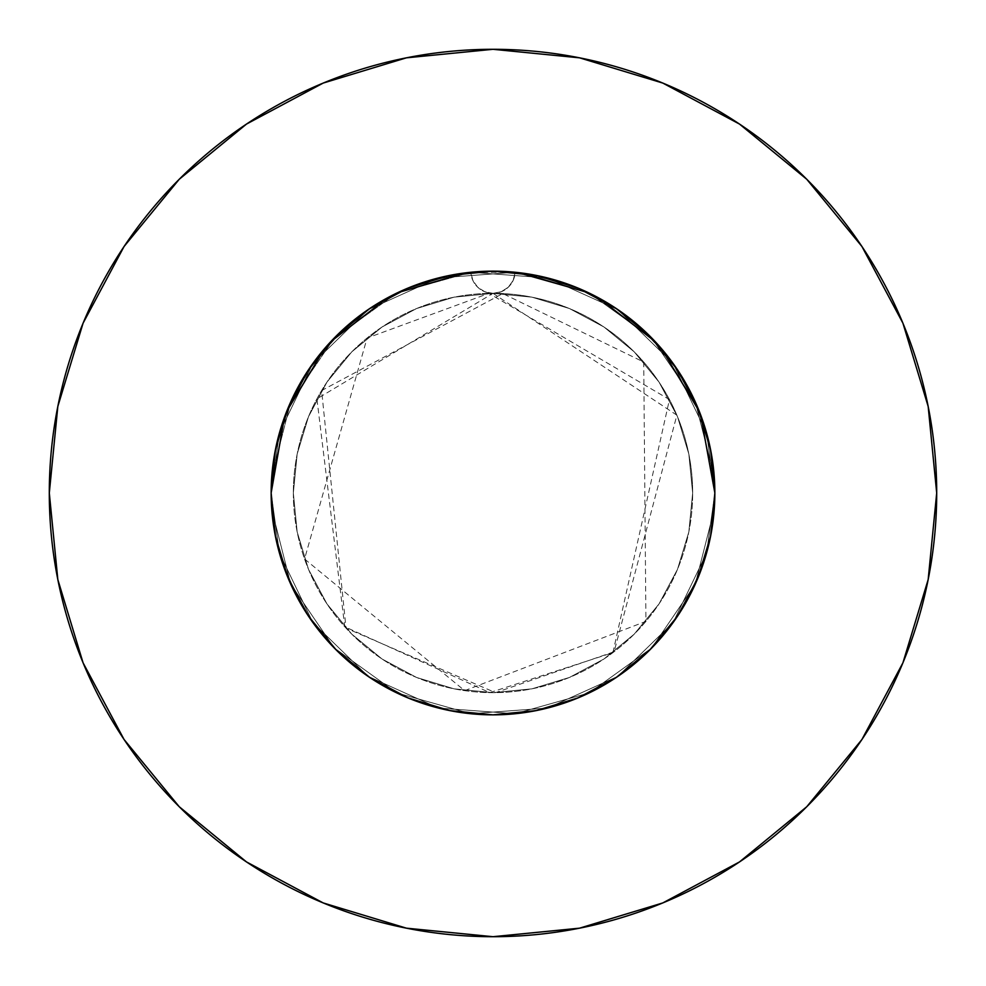 <?xml version="1.0" encoding="UTF-8"?>
<svg xmlns="http://www.w3.org/2000/svg" width="986" height="986" viewBox="0 0 986 986"><rect width="100%" height="100%" fill="white"/><g stroke="black" fill="none" stroke-linecap="round" stroke-linejoin="round"><path stroke-width="0.74" stroke-dasharray="4.93 3.7" d="M284.461 417.3L293.089 396.803L312.057 364.647L336.09 336.164L369.725 308.544L408.031 288.06L428.553 280.714L449.715 275.414L493 271.15L517.108 272.469L562.254 282.23L583.872 290.611L604.504 301.211L623.842 313.831L641.8 328.449L660.373 347.38L676.482 368.296L690.027 391.035L700.787 415.266L706.888 434.099L711.288 453.424L714.85 493L713.63 469.792L709.982 446.781L695.561 402.51L672.218 362.244L641.048 327.771L613.23 306.547L598.169 297.661L582.516 290.02L549.522 278.471L515.16 272.259A221.85 221.85 0 0 1 714.85 493L712.533 461.041L705.668 429.859L689.67 390.333L678.886 371.919L666.45 354.677L649.848 336.103L631.262 319.501L611.024 305.155L589.234 293.113L566.198 283.574L542.349 276.709L517.823 272.543L492.926 271.15L517.823 272.543L542.349 276.709L566.198 283.574L589.234 293.113L611.024 305.155L631.262 319.501L649.848 336.103L666.45 354.677L678.886 371.919L689.67 390.333L705.668 429.859L712.533 461.041L714.85 493A221.85 221.85 0 0 0 493 271.15A221.85 221.85 0 0 0 271.15 493L272.37 469.792L276.018 446.781L290.439 402.51L313.782 362.244L344.952 327.771L372.77 306.547L387.831 297.661L403.484 290.02L436.478 278.471L470.84 272.259A221.85 221.85 0 0 1 515.16 272.259L468.892 272.469L423.746 282.23L402.128 290.611L381.496 301.211L362.158 313.831L344.2 328.449L325.626 347.38L309.518 368.296L295.973 391.035L285.213 415.266L279.112 434.099L274.712 453.424L271.15 493L272.543 468.227L276.696 443.688L285.878 413.504L276.696 443.688L272.543 468.227L271.15 493A221.85 221.85 0 0 1 470.84 272.259L492.84 271.15M465.109 272.912L470.84 272.259L472.836 280.406L477.705 287.222L484.767 291.745L493 293.335A199.665 199.665 0 0 0 293.335 493A199.665 199.665 0 0 1 493 293.335A199.665 199.665 0 0 1 692.665 493A199.665 199.665 0 0 0 493 293.335L454.053 297.168L416.597 308.532L382.075 326.982L351.817 351.817L326.982 382.075L308.532 416.597L297.168 454.053L293.335 493L297.168 531.947L308.532 569.403L326.982 603.925L351.817 634.183L382.075 659.018L416.597 677.468L454.053 688.832L493 692.665L531.947 688.832L569.403 677.468L603.925 659.018L634.183 634.183L659.018 603.925L677.468 569.403L688.832 531.947L692.665 493L688.832 454.053L677.468 416.597L659.018 382.075L634.183 351.817L603.925 326.982L569.403 308.532L531.947 297.168L493 293.335L501.233 291.745L508.295 287.222L513.164 280.406L515.16 272.259L520.891 272.912M861.838 739.623L902.929 662.802L928.171 579.558L936.7 493A443.7 443.7 0 0 0 493 49.3A443.7 443.7 0 0 0 49.3 493A443.7 443.7 0 0 0 493 936.7A443.7 443.7 0 0 0 936.7 493L928.171 406.442L902.929 323.198L861.924 246.488M711.411 531.922L714.85 493A221.85 221.85 0 0 0 493 271.15A221.85 221.85 0 0 0 271.15 493L272.543 517.773L275.414 536.261L271.15 493L272.543 517.773L276.696 542.312L283.598 566.272M471.209 272.222L486.653 271.236L471.209 272.222L449.715 275.414L471.209 272.222M274.589 531.922L271.15 493A221.85 221.85 0 0 0 493 714.85A221.85 221.85 0 0 0 714.85 493L712.533 524.959L714.85 493A221.85 221.85 0 0 1 493 714.85A221.85 221.85 0 0 1 271.15 493L273.467 461.041L280.332 429.859L296.33 390.333L307.114 371.919L319.55 354.677L336.152 336.103L354.738 319.501L374.976 305.155L396.766 293.113L419.802 283.574L443.651 276.709L468.177 272.543L493.074 271.15L468.177 272.543L443.651 276.709L419.802 283.574L396.766 293.113L374.976 305.155L354.738 319.501L336.152 336.103L319.55 354.677L307.114 371.919L296.33 390.333L280.332 429.859L273.467 461.041L271.15 493L272.543 517.773L275.476 536.63M514.791 272.222L499.347 271.236L514.791 272.222L536.285 275.414L514.791 272.222M557.447 280.714L536.285 275.414L577.895 288.035L616.25 308.544L577.969 288.06L557.447 280.714L536.285 275.414L493 271.15L536.285 275.414L577.895 288.035L616.25 308.544L577.969 288.06L557.447 280.714M699.345 411.519L692.912 396.803L673.943 364.647L649.91 336.164L616.275 308.544L649.873 336.127L677.456 369.75L697.965 408.105L700.639 414.86M702.402 419.728L709.304 443.688L702.402 419.728M713.457 468.227L709.304 443.688L713.457 468.227L714.85 493L713.457 468.227M714.85 492.963L710.586 449.715L701.539 417.3L692.912 396.803L673.943 364.647L649.91 336.164L616.312 308.581M286.655 411.519L293.089 396.803L312.057 364.647L336.09 336.164L369.725 308.544L408.031 288.06L428.553 280.714L449.715 275.414L408.105 288.035L449.715 275.414L493 271.15M492.926 714.85L517.823 713.457L492.926 714.85L517.823 713.457L542.349 709.291L566.198 702.426L589.234 692.887L611.024 680.845L631.262 666.499L649.848 649.897L666.45 631.323L678.886 614.081L689.67 595.667L705.668 556.141L709.205 542.707M678.886 614.081L689.67 595.667L678.886 614.081L666.45 631.323L649.848 649.897L631.262 666.499L611.024 680.845L589.234 692.887L566.198 702.426L542.349 709.291L517.823 713.457L542.349 709.291L566.198 702.426L589.234 692.887L611.024 680.845L631.262 666.499L649.848 649.897L666.45 631.323L677.53 616.139M286.088 573.026L293.089 589.197L312.057 621.353L336.09 649.836L369.725 677.456L408.031 697.94L428.553 705.286L449.715 710.586L471.209 713.778L486.653 714.764M338.999 652.695L369.627 677.382M689.67 595.667L705.668 556.141L689.67 595.667M493.074 714.85L468.177 713.457L493.074 714.85L468.177 713.457L443.651 709.291L419.802 702.426L396.766 692.887L374.976 680.845L354.738 666.499L336.152 649.897L312.057 621.353L293.089 589.197L286.15 573.199L293.089 589.197L312.057 621.353L336.09 649.836L369.725 677.456L408.105 697.965L449.715 710.586L471.209 713.778L449.715 710.586L408.105 697.965L369.75 677.456L408.031 697.94L428.553 705.286L449.715 710.586L408.105 697.965L369.75 677.456L408.031 697.94L428.553 705.286L449.715 710.586L493 714.85L449.715 710.586L493 714.85L536.285 710.586L514.791 713.778L499.347 714.764M336.09 649.836L319.55 631.323L307.114 614.081L296.33 595.667L280.332 556.141L276.795 542.707M557.447 705.286L536.285 710.586L514.791 713.778L536.285 710.586L493 714.85L536.285 710.586L577.895 697.965L536.285 710.586L557.447 705.286L536.285 710.586L577.895 697.965L616.25 677.456L577.969 697.94L557.447 705.286M698.766 575.923L692.912 589.197L673.943 621.353L649.91 649.836L616.275 677.456L577.895 697.965L616.25 677.456L649.638 650.107M710.524 536.63L702.402 566.272M677.456 369.75L697.965 408.105L710.586 449.715L714.85 493L713.457 517.773L710.586 536.261L697.965 577.895L692.912 589.197L673.943 621.353L649.91 649.836L616.275 677.456L649.873 649.873L616.25 677.456M369.688 677.419L336.127 649.873L308.544 616.25L288.035 577.895L275.414 536.285L271.15 493L273.467 524.959L271.15 492.963M296.33 595.667L280.332 556.141L296.33 595.667L307.114 614.081L296.33 595.667M319.55 631.323L307.114 614.081L319.55 631.323L336.152 649.897L319.55 631.323M354.738 666.499L336.152 649.897L354.738 666.499L374.976 680.845L354.738 666.499M396.766 692.887L374.976 680.845L396.766 692.887L419.802 702.426L396.766 692.887M443.651 709.291L419.802 702.426L443.651 709.291L468.177 713.457L443.651 709.291M699.912 573.026L692.912 589.197L673.943 621.353L649.91 649.836M369.75 677.456L336.127 649.873L308.544 616.25L288.035 577.895L275.414 536.285L271.15 493L279.457 432.854L312.907 363.44L368.086 309.666L438.326 277.99L515.16 272.259L589.32 293.15L651.857 338.149L695.241 401.82L714.234 476.485L714.85 493L706.543 553.146L673.093 622.56L617.914 676.334L547.674 708.01L470.84 713.741L396.68 692.85L334.143 647.851L290.759 584.18L271.766 509.515L271.15 493L279.457 432.854L312.907 363.44L368.086 309.666L438.326 277.99L515.16 272.259L589.32 293.15L651.857 338.149L695.241 401.82L714.234 476.485L714.85 493L706.543 553.146L673.093 622.56L617.914 676.334L547.674 708.01L470.84 713.741L396.68 692.85L334.143 647.851L290.759 584.18L271.766 509.515L271.15 493L279.457 432.854L312.907 363.44L368.086 309.666L438.326 277.99L515.16 272.259A22.185 22.185 0 0 1 493 293.335A22.185 22.185 0 0 1 470.84 272.259A22.185 22.185 0 0 0 493 293.335A22.185 22.185 0 0 0 515.16 272.259L589.32 293.15L651.857 338.149L695.241 401.82L714.234 476.485L714.85 493L706.543 553.146L673.093 622.56L617.914 676.334L547.674 708.01L470.84 713.741L396.68 692.85L334.143 647.851L290.759 584.18L271.766 509.515L271.15 493L279.457 553.146L312.907 622.56L368.086 676.334L438.326 708.01L515.16 713.741L589.32 692.85L651.857 647.851L695.241 584.18L714.234 509.515L714.85 493L706.543 432.854L673.093 363.44L617.914 309.666L547.674 277.99L470.84 272.259L396.68 293.15L334.143 338.149L290.759 401.82L271.766 476.485L271.15 493L279.457 553.146L312.907 622.56L368.086 676.334L438.326 708.01L515.16 713.741L589.32 692.85L651.857 647.851L695.241 584.18L714.234 509.515L714.85 493L706.543 432.854L673.093 363.44L617.914 309.666L547.674 277.99L470.84 272.259L396.68 293.15L334.143 338.149L290.759 401.82L271.766 476.485L271.15 493L279.457 553.146L312.907 622.56L368.086 676.334L438.326 708.01L515.16 713.741L589.32 692.85L651.857 647.851L695.241 584.18L714.234 509.515L714.85 493L706.543 432.854L673.093 363.44L617.914 309.666L547.674 277.99L470.84 272.259A221.85 221.85 0 0 1 515.16 272.259L513.164 280.406L508.295 287.222L501.233 291.745L493 293.335L531.947 297.168L569.403 308.532L603.925 326.982L634.183 351.817L659.018 382.075L677.468 416.597L688.832 454.053L692.665 493L688.832 531.947L677.468 569.403L659.018 603.925L634.183 634.183L603.925 659.018L569.403 677.468L531.947 688.832L493 692.665L454.053 688.832L416.597 677.468L382.075 659.018L351.817 634.183L326.982 603.925L308.532 569.403L297.168 531.947L293.335 493L297.168 454.053L308.532 416.597L326.982 382.075L351.817 351.817L382.075 326.982L416.597 308.532L454.053 297.168L493 293.335L484.767 291.745L477.705 287.222L472.836 280.406L470.84 272.259L396.68 293.15L334.143 338.149L290.759 401.82L271.766 476.485L271.15 493L275.414 449.715L271.15 493A221.85 221.85 0 0 0 493 714.85A221.85 221.85 0 0 0 714.85 493L713.457 517.773L710.586 536.261L714.85 493L713.457 517.773L710.586 536.261L697.965 577.895L677.456 616.25L649.873 649.873L677.456 616.25L697.965 577.895L677.419 616.312M588.63 292.817L598.613 297.895M655.148 341.587L661.495 348.687M714.85 493L710.586 536.285L714.85 493M324.505 348.687L330.852 341.587M387.387 297.895L397.37 292.817M308.581 369.688L288.035 408.105L275.414 449.715L288.035 408.105L308.544 369.75L336.127 336.127L369.75 308.544L408.105 288.035L369.75 308.544M739.623 124.162L662.802 83.07L579.558 57.829L493 49.3L406.442 57.829L323.198 83.07L246.488 124.076M124.162 246.377L83.07 323.198L57.829 406.442L49.3 493L57.829 579.558L83.07 662.802L124.076 739.512M246.377 861.838L323.198 902.929L406.442 928.171L493 936.7L579.558 928.171L662.802 902.929L739.512 861.924M275.414 536.285L288.035 577.895L308.544 616.25M697.965 577.895L710.586 536.285M293.335 493A199.665 199.665 0 0 0 493 692.665A199.665 199.665 0 0 0 692.665 493A199.665 199.665 0 0 1 493 692.665A199.665 199.665 0 0 1 293.335 493M493 293.335L676.877 415.18L614.118 651.734L495.514 692.653L346.037 628.156L321.621 390.555L502.786 293.569L643.722 362.047L645.929 621.377L464.628 690.644L304.551 558.976L367.075 338.05L488.92 293.372L669.445 399.564L612.898 652.658L489.746 692.64L344.755 626.751L316.913 398.874L493 293.335"/><path stroke-width="1.48" d="M698.766 575.923L702.402 566.272L697.952 577.932L710.586 536.285L714.85 493A221.85 221.85 0 0 1 493 714.85A221.85 221.85 0 0 1 271.15 493A221.85 221.85 0 0 1 493 271.15A221.85 221.85 0 0 1 714.85 493L710.586 449.715L697.965 408.105L677.456 369.75L649.873 336.127L616.25 308.544L577.895 288.035L536.285 275.414L493 271.15L449.715 275.414L408.105 288.035L369.75 308.544L336.127 336.127L308.544 369.75L288.035 408.105L275.414 449.715L271.15 493L275.476 536.63M49.3 493A443.7 443.7 0 0 1 493 49.3A443.7 443.7 0 0 1 936.7 493A443.7 443.7 0 0 1 493 936.7A443.7 443.7 0 0 1 49.3 493L57.829 579.558L83.07 662.802L124.076 739.512L179.255 806.745L246.488 861.924L323.198 902.929L406.442 928.171L493 936.7L579.558 928.171L662.802 902.929L739.512 861.924L806.745 806.745L861.924 739.512L902.929 662.802L928.171 579.558L936.7 493L928.171 406.442L902.929 323.198L861.924 246.488L806.745 179.255L739.512 124.076L662.802 83.07L579.558 57.829L493 49.3L406.442 57.829L323.198 83.07L246.488 124.076L179.255 179.255L124.076 246.488L83.07 323.198L57.829 406.442L49.3 493M499.347 271.236L493.074 271.15L499.347 271.236M709.205 542.707L711.411 531.922M677.53 616.139L678.886 614.081M486.653 714.764L493 714.85L536.285 710.586L577.895 697.965L616.262 677.456L649.873 649.873L677.456 616.25L697.965 577.895M369.627 677.382L408.105 697.965L449.715 710.586L492.926 714.85L499.347 714.764M336.09 649.836L338.999 652.695M283.598 566.284L286.088 573.026M336.152 649.897L336.867 650.612L336.152 649.897M276.795 542.707L274.589 531.922M702.402 566.284L699.912 573.026M520.891 272.912L588.63 292.817M598.613 297.895L655.148 341.587M661.495 348.687L699.345 411.519M700.639 414.86L714.85 492.963M271.15 492.963L284.461 417.3M286.655 411.519L324.505 348.687M330.852 341.587L387.387 297.895M397.37 292.817L465.109 272.912M861.924 246.488L806.745 179.255L739.623 124.162M246.488 124.076L179.255 179.255L124.162 246.377M124.076 739.512L179.255 806.745L246.377 861.838M739.512 861.924L806.745 806.745L861.838 739.623M308.544 616.25L336.127 649.873L369.75 677.456L336.127 649.873L308.544 616.25L288.035 577.895L275.414 536.285M616.25 677.456L649.873 649.873L677.456 616.25M677.456 369.75L649.873 336.127L616.25 308.544M369.75 308.544L336.127 336.127L308.544 369.75"/></g></svg>
